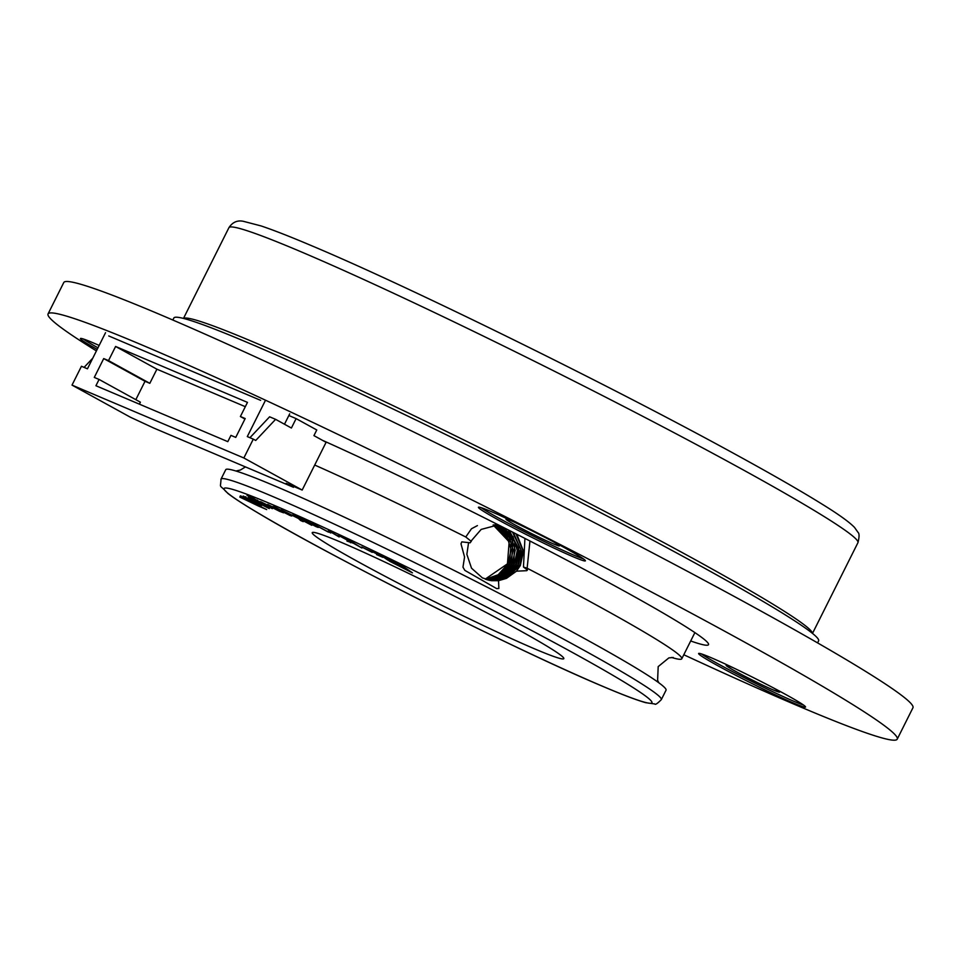 <?xml version="1.0" encoding="UTF-8"?>
<svg xmlns="http://www.w3.org/2000/svg" width="961" height="961" viewBox="0 0 961 961"><rect width="100%" height="100%" fill="white"/><g stroke="black" fill="none" stroke-linecap="round" stroke-linejoin="round"><path stroke-width="1.44" d="M817.583 642.885L818.604 640.855A360.531 17.839 -153.4 0 0 608.769 516.91A360.531 17.839 -153.4 0 0 247.157 342.404A360.531 17.839 -153.4 0 0 173.857 317.995L172.848 320.025M513.294 521.667A29.899 1.478 -153.4 0 0 512.045 521.126A29.899 1.478 -153.4 0 0 505.966 519.108A29.899 1.478 -153.4 0 0 523.361 529.379A29.899 1.478 -153.4 0 0 553.356 543.854A29.899 1.478 -153.4 0 0 559.434 545.872A29.899 1.478 -153.4 0 0 552.995 541.548M733.471 667.871A29.899 1.478 -153.4 0 0 732.222 667.342A29.899 1.478 -153.4 0 0 726.144 665.312A29.899 1.478 -153.4 0 0 743.538 675.595A29.899 1.478 -153.4 0 0 773.533 690.058A29.899 1.478 -153.4 0 0 779.611 692.088A29.899 1.478 -153.4 0 0 773.173 687.752M710.78 657.54A59.798 2.955 -153.4 0 0 698.623 653.492A59.798 2.955 -153.4 0 0 733.423 674.057A59.798 2.955 -153.4 0 0 793.402 702.996A59.798 2.955 -153.4 0 0 805.558 707.044A59.798 2.955 -153.4 0 0 770.746 686.49A59.798 2.955 -153.4 0 0 710.78 657.54M701.422 653.912A59.798 2.955 -153.4 0 0 741.94 676.484A59.798 2.955 -153.4 0 0 794.182 701.422A59.798 2.955 -153.4 0 0 803.54 705.05M99.151 345.443A59.798 2.955 -153.4 0 0 92.592 342.584A59.798 2.955 -153.4 0 0 80.436 338.536A59.798 2.955 -153.4 0 0 97.181 349.372M83.247 338.957A59.798 2.955 -153.4 0 0 97.962 347.81M490.603 511.336A59.798 2.955 -153.4 0 0 478.446 507.288A59.798 2.955 -153.4 0 0 513.246 527.841A59.798 2.955 -153.4 0 0 573.224 556.791A59.798 2.955 -153.4 0 0 585.381 560.84A59.798 2.955 -153.4 0 0 550.581 540.274A59.798 2.955 -153.4 0 0 490.603 511.336M481.245 507.708A59.798 2.955 -153.4 0 0 521.763 530.268A59.798 2.955 -153.4 0 0 574.005 555.218A59.798 2.955 -153.4 0 0 583.363 558.846M683.8 654.753A474.842 23.496 -153.4 0 0 800.681 707.008A474.842 23.496 -153.4 0 0 897.226 739.165L912.95 707.752A474.842 23.496 -153.4 0 0 636.578 544.503A474.842 23.496 -153.4 0 0 160.319 314.679A474.842 23.496 -153.4 0 0 63.774 282.522L48.05 313.935A474.842 23.496 -153.4 0 0 96.412 350.909M897.226 739.165A474.842 23.496 -153.4 0 0 620.854 575.915A474.842 23.496 -153.4 0 0 144.582 346.092A474.842 23.496 -153.4 0 0 48.05 313.935M690.695 640.987A263.807 13.058 -153.4 0 0 708.521 644.663A263.807 13.058 -153.4 0 0 575.879 564.972A263.807 13.058 -153.4 0 0 322.488 440.33M661.324 699.62L666.045 690.19A246.22 12.181 -153.4 0 0 488.476 587.844L475.431 581.201A246.22 12.181 -153.4 0 0 275.795 486.374A246.22 12.181 -153.4 0 0 225.739 469.701L221.018 479.119A246.22 12.181 26.6 0 1 271.074 495.804A246.22 12.181 26.6 0 1 518.027 614.968A246.22 12.181 26.6 0 1 661.324 699.62C657.468 703.56 655.27 705.014 654.753 703.957L645.852 702.707C637.239 700.341 623.172 695.019 603.664 686.743C519.396 651.51 331.941 557.332 259.338 513.751C244.478 504.957 233.967 498.17 227.817 493.377C218.399 483.047 220.525 489.702 221.018 479.119M671.571 657.456A246.22 12.181 -153.4 0 0 681.781 658.778A246.22 12.181 -153.4 0 0 527.133 568.227L523.457 567.014L527.433 570.017L526.784 570.678L516.465 571.182L506.495 578.342L498.543 580.708L498.867 588.48L496.693 588.637L464.824 570.366L462.974 567.146L464.559 557.008L460.992 543.818L461.809 541.86L470.109 542.821L471.226 541.355A28.133 27.833 97.2 0 1 471.719 540.31L481.161 529.415L498.315 524.862M493.401 524.934L496.248 526.196L506.795 535.866L511.108 549.68L507.973 563.915L498.182 574.762L485.473 579.219M493.137 524.97L509.15 541.836L507.456 563.843L485.221 579.123M494.459 524.85L498.303 526.46L508.862 536.13L513.174 549.932L510.039 564.179L500.249 575.026L486.482 579.567M494.206 524.862L511.144 541.908L509.522 564.107L499.984 574.786L486.23 579.483M495.516 524.79L500.369 526.724L510.928 536.394L515.228 550.197L512.093 564.431L502.303 575.279L487.479 579.867M495.251 524.802L512.73 540.875L511.576 564.371L501.63 575.327L487.239 579.795M496.561 524.778L502.423 526.988L512.982 536.646L517.294 550.461L514.159 564.696L504.369 575.543L488.5 580.132M496.308 524.778L514.868 541.295L513.642 564.636L503.132 575.927L488.248 580.072M497.606 524.814L498.747 525.078M509.39 530.472L519.36 550.725L516.213 564.96L506.423 575.807L489.521 580.36M497.342 524.802L499.047 525.235M508.201 529.871L518.64 548.238L515.709 564.888L504.837 576.408L489.257 580.3M513.402 532.514L521.415 550.977L518.279 565.224L508.489 576.071L490.542 580.54M512.465 532.046L520.814 549.644L517.763 565.152L506.135 577.105L490.29 580.504M516.838 534.28L523.481 551.242L520.345 565.476L516.465 571.182M516.021 533.86L522.928 550.521L519.829 565.416L506.988 577.993L491.311 580.66M498.543 580.708L491.564 580.696L482.41 577.897L471.515 568.179L466.866 554.329L468.584 542.569M475.431 581.201L488.476 587.844M471.226 541.355L465.773 536.983A246.22 12.181 -153.4 0 0 314.703 465.04M465.773 536.983L471.467 528.766L477.413 525.607M527.133 568.227L529.955 541.007M340.831 542.184A140.69 6.967 -153.4 0 0 312.229 532.658A140.69 6.967 -153.4 0 0 394.118 581.021A140.69 6.967 -153.4 0 0 535.229 649.119A140.69 6.967 -153.4 0 0 563.831 658.645A140.69 6.967 -153.4 0 0 481.941 610.283A140.69 6.967 -153.4 0 0 340.831 542.184M243.097 496.873L244.01 498.002L241.115 496.537L250.172 500.273L258.965 505.306L242.905 497.209L243.217 496.585M241.319 496.128L240.394 495.864M256.359 503.984L256.707 503.336M248.37 497.666L269.272 508.585L248.334 498.062M250.833 498.507L253.464 499.732L250.929 498.303M381.157 556.155L372.676 551.842L381.157 556.155M382.838 557.332L376.604 554.593L382.838 557.332M372.231 552.371L361.696 547.001L372.448 551.938M258.317 505.966L239.818 497.089L255.71 504.597L240.118 496.296L266.69 509.594L258.317 505.966M250.713 496.897L272.383 508.657L253.62 499.384L248.142 495.864L254.305 498.711L249.896 496.981L250.208 496.356M247.085 495.612L248.142 495.864M256.419 500.092L255.398 499.696M300.613 520.526L298.378 518.435L281.129 509.835L300.012 519.072L292.793 514.82L311.772 525.307L300.733 519.469L303.22 521.655L300.613 520.526L300.12 518.868M339.149 536.971L329.239 531.097L339.281 536.694M330.86 532.646L327.989 531.926L312.229 523.373L327.377 531.445C329.635 532.442 329.839 532.394 327.965 531.289L330.764 532.995M327.377 531.445C329.635 532.442 329.839 532.394 327.965 531.289L328.097 531.037M301.514 518.676L314.908 525.259C318.992 527.553 319.304 527.973 315.845 526.508L298.09 517.258C293.694 514.784 293.73 514.519 298.198 516.465L300.048 517.511C297.033 516.189 297.033 516.393 300.072 518.099L301.237 518.652M298.21 517.006L298.09 517.258C293.694 514.784 293.73 514.519 298.198 516.465M300.144 517.33L300.048 517.511C297.033 516.189 297.033 516.393 300.072 518.099M318.307 527.421L315.845 526.508L316.121 525.955M346.945 541.079L350.429 541.848L338.188 535.229L352.927 542.965L347.113 539.385L349.948 540.707L361.925 548.046L353.444 543.265L346.945 541.079M405.134 567.735L382.022 555.951L399.007 563.434L405.134 567.735M389.301 561.068L406.299 568.552L412.449 572.864L389.301 561.068M401.962 566.353L387.691 560.023L382.646 556.491L401.962 566.353M277.224 509.198C272.564 506.651 271.723 505.966 274.69 507.132L287.291 513.306C292.084 515.925 292.925 516.61 289.814 515.372L277.321 508.994M272.864 506.531L274.69 507.132M291.736 516.009L290.066 514.856M277.861 510.327L267.747 504.393L283.555 512.802L279.615 511.348L260.611 501.654L277.861 510.327L278.738 509.847M261.596 505.342L243.097 496.056L261.68 505.474M245.644 497.029L246.352 498.11M243.782 496.26L243.097 496.056M471.106 541.187L471.719 540.31M523.457 567.014L524.922 538.412M527.241 569.861L526.784 570.678M498.867 588.48L496.609 588.6M351.534 542.22L350.453 542.713M350.765 542.076L350.14 541.788M401.037 564.852L393.397 560.96M408.341 569.981L400.653 566.065M390.586 560.539L388.004 559.398L387.691 560.023M388.004 559.398L387.091 558.761M304.733 520.033L304.637 520.213C302.463 519.288 302.571 519.505 304.961 520.85L313.658 525.331L315.292 525.931L315.604 525.307M312.805 524.093L304.637 520.213C302.463 519.288 302.571 519.505 304.961 520.85M313.658 525.331C315.989 526.304 315.664 525.955 312.709 524.298M301.526 520.165L300.925 519.901M276.816 508.057L287.771 514.255L289.201 513.991M287.771 514.255L275.591 507.876L275.903 507.252M257.596 500.609L263.266 504.237L269.765 507.324L270.521 506.795M265.368 504.429L257.067 500.753L257.38 500.128M269.765 507.324L265.284 504.597M252.551 500.369L253.44 501.017M253.536 500.861L253.199 501.498L259.026 504.201L259.422 503.564M255.049 501.642L253.199 501.498M259.026 504.201L254.965 501.798M296.12 418.612L316.77 429.975L313.935 435.621L326.091 442.312L302.174 490.05L243.854 457.977L253.296 439.129L255.722 440.462L275.603 419.344L291.399 428.029L296.12 418.612L288.841 415.524M265.392 400.461L247.301 436.582L253.296 439.129M249.932 437.699L269.609 416.798L275.603 419.344M289.693 413.831L284.48 424.233M243.854 457.977L72.015 385.109L130.336 417.194L153.616 427.981L293.477 487.287L293.862 486.53M72.015 385.109L81.457 366.261L87.451 368.808L105.542 332.686M92.797 358.141L84.087 367.378M247.47 402.383L115.596 346.465L108.521 360.603L103.716 358.573L94.286 377.421L99.079 379.451L95.932 385.733L227.805 441.652L230.952 435.369L235.745 437.399L245.187 418.552L240.394 416.521L247.47 402.383M108.749 335.954L260.611 400.341M302.174 490.05L286.198 483.275L293.477 487.287M244.947 419.032L240.394 416.521M99.079 379.451L140.39 402.178L139.393 404.161M245.319 406.683L156.907 369.192L149.82 383.331L145.027 381.289L135.825 399.668M145.027 381.289L103.716 358.573M149.82 383.331L108.521 360.603M156.907 369.192L115.596 346.465M228.91 227.697C232.49 222.231 237.271 220.093 243.253 221.282L261.044 225.919C273.356 230.039 290.282 236.67 311.832 245.812C410.503 287.279 610.043 385.493 734.408 453.784C771.779 474.229 801.114 491.083 822.412 504.345C838.545 514.303 849.248 521.991 854.521 527.421L857.945 532.274C859.422 533.367 859.422 536.839 857.933 542.689A351.738 17.406 -153.4 0 0 653.204 421.759A351.738 17.406 -153.4 0 0 300.421 251.518A351.738 17.406 -153.4 0 0 228.91 227.697L183.479 318.427M812.405 633.347A351.738 17.406 -153.4 0 0 603.976 510.964A351.738 17.406 -153.4 0 0 254.809 342.609A351.738 17.406 -153.4 0 0 183.587 318.451M603.268 686.55A239.181 11.832 -153.4 0 0 573.897 653.264A239.181 11.832 -153.4 0 0 272.792 504.753A239.181 11.832 -153.4 0 0 302.15 538.04A239.181 11.832 -153.4 0 0 603.268 686.55M857.933 542.689L812.489 633.419M482.062 584.588L486.314 586.763M658.874 682.815L657.6 680.364L658.189 666.61L668.856 657.901L673.229 657.48M481.545 584.324L478.122 582.582M245.463 466.926L240.382 470.025L235.95 471.022M694.887 632.602L681.781 658.778M297.706 516.61L298.018 515.985M303.063 519.637L303.376 519M329.239 532.154L329.551 531.529M248.13 497.894L248.443 497.269M245.331 497.33L245.644 496.705"/></g></svg>
